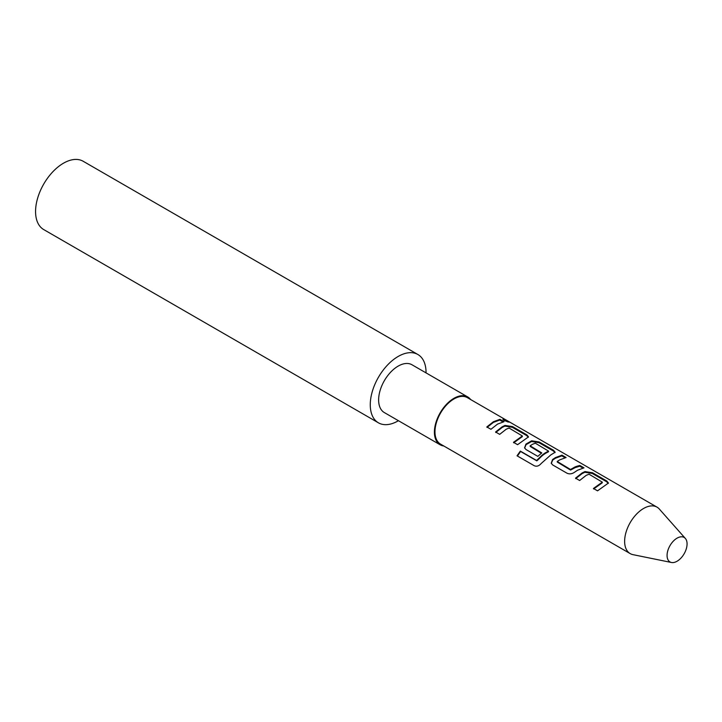 <?xml version="1.0" encoding="UTF-8"?>
<svg xmlns="http://www.w3.org/2000/svg" width="722" height="722" viewBox="0 0 722 722"><rect width="100%" height="100%" fill="white"/><g stroke="black" fill="none" stroke-linecap="round" stroke-linejoin="round"><path stroke-width="1.08" d="M507.837 421.964L508.207 421.269C510.183 422.614 508.793 422.316 504.028 420.357L502.9 419.22L509.47 422.126M593.628 488.965L602.238 482.828L602.31 482.143L589.053 474.219L586.219 475.338L579.631 480.509L575.533 478.135L582.112 472.964L584.946 471.583L592.473 472.748L606.823 481.032L608.447 483.027L597.536 490.843L593.43 488.478L602.31 482.143M575.723 478.632L582.112 473.614L584.865 472.269L584.946 471.583M557.222 461.475L570.479 469.481L573.367 467.919C574.55 466.999 576.734 466.186 579.901 465.491L584.008 467.856L577.465 470.284L574.586 472.215C572.077 473.957 569.568 474.309 567.059 473.244L552.709 464.959L551.22 463.244L552.574 459.508L555.462 457.586L561.996 455.158L566.102 457.522L559.568 459.95L557.222 461.475L557.285 462.071L570.551 470.076L575.181 467.621L579.712 466.204L582.934 468.064M551.31 463.47L552.664 460.094L555.462 458.226L561.806 455.871L561.996 455.158M517.403 456.051L520.616 451.494L536.843 460.862C541.112 457.152 541.166 455.934 546.274 452.92L548.494 451.791L548.558 451.115L535.3 443.191L532.466 444.31L530.119 445.826L541.78 452.911L537.809 456.358L526.058 449.571L524.569 447.857L525.932 444.12L531.645 440.808L539.172 441.972L553.53 450.257L555.155 452.252L550.814 454.896L541.148 463.542C538.991 466.033 536.69 466.764 534.253 465.726L517.033 455.79L520.336 451.097L536.563 460.465C540.787 456.764 541.085 455.356 546.274 452.279L548.558 451.115M524.659 448.082L526.013 444.707L531.563 441.494L531.645 440.808M530.119 445.826L530.192 446.431L540.408 452.676M513.676 442.803L522.295 436.666L522.358 435.989L509.1 428.056L506.266 429.184L499.678 434.346L495.581 431.982L502.16 426.81L504.994 425.42L512.53 426.594L526.879 434.879L528.504 436.873L517.584 444.68L513.477 442.315L522.358 435.989M495.77 432.469L502.16 427.451L504.913 426.106L504.994 425.42M487.025 427.424L493.415 422.388L499.759 420.051L499.949 419.329L504.055 421.702L497.521 424.112L490.933 429.292L486.836 426.928L493.415 421.738L499.949 419.329M677.074 538.152A14.142 8.168 -60 0 1 685.349 538.441A14.142 8.168 -60 0 1 685.9 550.011A14.142 8.168 -60 0 1 677.074 561.238A14.142 8.168 -60 0 1 671.469 562.492A14.142 8.168 -60 0 1 667.507 551.834A14.142 8.168 -60 0 1 677.074 538.152M671.469 562.492L632.968 554.649A26.822 15.487 -60 0 1 630.189 553.603A26.822 15.487 -60 0 1 626.073 532.105A26.822 15.487 -60 0 1 643.6 508.468A26.822 15.487 -60 0 1 657.011 507.142A26.822 15.487 -60 0 1 659.312 509.028L685.349 538.441M630.189 553.603L440.528 444.102A26.822 15.487 -60 0 1 436.413 422.605A26.822 15.487 -60 0 1 453.939 398.968A26.822 15.487 -60 0 1 467.351 397.642L657.011 507.142M443.804 445.988A27.607 15.938 -60 0 1 440.131 444.779A27.607 15.938 -60 0 1 435.898 422.659A27.607 15.938 -60 0 1 453.939 398.327A27.607 15.938 -60 0 1 467.739 396.956A27.607 15.938 -60 0 1 470.627 399.537M440.131 444.779L384.348 412.578A27.607 15.938 -60 0 1 380.115 390.449A27.607 15.938 -60 0 1 398.156 366.117A27.607 15.938 -60 0 1 411.955 364.754L467.739 396.956M398.436 420.709A39.448 22.77 -60 0 1 398.156 420.872A39.448 22.77 -60 0 1 378.427 422.821A39.448 22.77 -60 0 1 372.39 391.216A39.448 22.77 -60 0 1 398.156 356.46A39.448 22.77 -60 0 1 417.876 354.502A39.448 22.77 -60 0 1 426.043 372.886M378.427 422.821L43.735 229.587A39.448 22.77 -60 0 1 37.688 197.981A39.448 22.77 -60 0 1 63.455 163.217A39.448 22.77 -60 0 1 83.174 161.268L417.876 354.502M499.759 420.051L502.981 421.901M503.261 419.825L507.376 421.702M504.913 426.106L512.331 427.307L512.53 426.594M512.331 427.307L526.681 435.592L526.879 434.879M526.681 435.592L528.342 437.225M531.563 441.494L538.982 442.694L553.332 450.979L553.53 450.257M553.332 450.979L554.992 452.613M538.982 442.694L539.172 441.972M526.013 444.707L525.932 444.12M552.664 460.094L552.574 459.508M579.712 466.204L579.901 465.491M570.551 470.076L570.479 469.481M561.806 455.871L565.028 457.73M584.865 472.269L592.284 473.47L592.473 472.748M592.284 473.47L606.633 481.754L606.823 481.032M606.633 481.754L608.285 483.388"/></g></svg>
